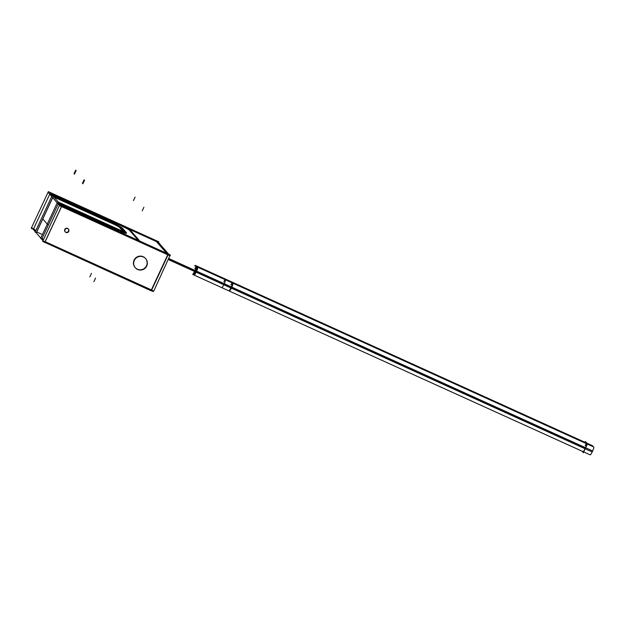 <?xml version="1.0" encoding="UTF-8"?>
<svg xmlns="http://www.w3.org/2000/svg" width="625" height="625" viewBox="0 0 625 625"><rect width="100%" height="100%" fill="white"/><g stroke="black" fill="none" stroke-linecap="round" stroke-linejoin="round"><path stroke-width="0.94" d="M36.727 231.984L42.43 234.57L36.727 231.984M42.164 238.273L43.438 239.734L42.164 238.273L58.156 203.984L42.164 238.273M45.188 241.688L151.375 289.891L167.75 254.781L151.375 289.891L45.188 241.688M33.703 228.562L35.703 230.852L33.703 228.562L49.688 194.281L33.703 228.562M53.164 196.734L113.375 224.07A6 0.406 -155 0 1 119.414 227.258A6 0.406 -155 0 0 113.375 224.07L53.164 196.734M36.656 231.945L52.641 197.664L36.656 231.945M119.438 227.281L122.859 231.211L119.438 227.281M62.906 204.984L60.164 203.734L62.906 204.984M58.602 203.031L60.32 205L58.602 203.031M61.625 206.445L167.812 254.648L61.625 206.445M166.578 253.234L156.398 241.555L127.977 228.656L156.398 241.555L166.578 253.234M54.742 195.406L51.695 194.031L54.742 195.406M50.141 193.32L52.133 195.609L50.141 193.32M53.859 195.906L54.289 196.391L53.859 195.906A8.992 0.602 -155 0 1 53.805 195.781A8.992 0.602 25 0 0 53.859 195.906L54.289 196.391L53.859 195.906M54.391 195.82A8.992 0.602 -155 0 1 60.992 198.469A8.992 0.602 25 0 0 54.391 195.82M120.375 225.43L60.992 198.469A8.992 0.602 25 0 0 53.984 195.742A8.992 0.602 -155 0 1 60.992 198.469L120.375 225.43A8.992 0.602 -155 0 1 129.438 230.211A8.992 0.602 25 0 0 120.375 225.43L60.992 198.469L120.375 225.43A8.992 0.602 -155 0 1 129.438 230.211A8.992 0.602 25 0 0 120.375 225.43M137.945 239.969L129.469 230.242L137.945 239.969M62.258 205.539L62.687 206.031L62.258 205.539A8.992 0.602 -155 0 1 62.203 205.414A8.992 0.602 25 0 0 62.258 205.539L62.687 206.031L62.258 205.539M62.789 205.461A8.992 0.602 -155 0 1 69.383 208.102A8.992 0.602 25 0 0 62.789 205.461M119.141 230.687L69.383 208.102A8.992 0.602 25 0 0 62.383 205.375A8.992 0.602 -155 0 1 69.383 208.102L119.141 230.687M120.141 231.141A8.992 0.602 25 0 0 126.328 233.383A8.992 0.602 -155 0 1 120.141 231.141A8.992 0.602 25 0 0 126.273 233.258A8.992 0.602 -155 0 1 120.141 231.141M122.211 228.594L125.945 232.883L122.211 228.594M122.18 228.562A8.992 0.602 25 0 0 119.594 226.945A8.992 0.602 -155 0 1 122.18 228.562A8.992 0.602 25 0 0 119.594 226.945A8.992 0.602 -155 0 1 122.18 228.562M45.117 241.656L61.492 206.547L45.117 241.656M145.594 258.562A6.898 6.805 -41.1 0 1 146.492 265.773A6.898 6.805 -41.1 0 1 135.195 267.617M135.086 267.484A6.898 6.805 -41.1 0 1 134.07 260.141A6.898 6.805 -41.1 0 1 145.477 258.43M68.344 229.055A2.102 2.07 -41.1 0 1 65.195 231.805M65.07 231.68A2.102 2.07 -41.1 0 1 64.766 229.445A2.102 2.07 -41.1 0 1 68.234 228.922M230.945 284.852A4.328 0.648 114.4 0 1 232.523 283.188A4.328 0.648 114.4 0 1 231.109 287.445A4.328 0.648 114.4 0 0 232.43 282.969L586.664 443.773A4.328 0.648 114.4 0 1 585.344 448.25A4.328 0.648 114.4 0 1 583.086 451.656L193.43 274.766A4.328 0.648 114.4 0 0 195.688 271.359L585.344 448.25A4.328 0.648 114.4 0 0 586.758 443.992A4.328 0.648 114.4 0 0 585.18 445.656M169.875 255.742L153.734 291.117L43.219 240.953L31.641 227.469M35.758 232.398L35.117 232.102L52.211 195.453L114.906 223.914M113.516 223.281A6 0.406 -155 0 1 119.766 226.578M119.664 226.461L124.047 231.492M123.937 231.375A6 0.406 -155 0 1 124 231.484A6 0.406 -155 0 1 119.023 229.602M41.273 238.719L40.633 238.43L57.727 201.773L120.422 230.234M32.812 229.008L31.25 228.305L48.344 191.648L158.852 241.82L158.523 242.523L168.703 254.203M58.867 202.258L61.938 205.773L44.844 242.43L42.664 241.398L59.758 204.742L170.266 254.914L170.164 255.875L59.656 205.711L48.07 192.227M36.383 232.719L52.703 197.734M50.406 192.547L53.477 196.07M44.859 242.398L151.273 290.859L168.367 254.211L156.438 240.719M151.336 290.727L153.172 291.562L153.445 290.992M146.523 266.422A6.898 6.805 138.9 0 0 145.711 258.688A6.898 6.805 138.9 0 0 134.133 260.797M134.492 260.016A6.898 6.805 138.9 0 0 135.312 267.75A6.898 6.805 138.9 0 0 146.891 265.641M68.672 231.602A2.102 2.07 138.9 0 0 68.469 229.188A2.102 2.07 138.9 0 0 64.914 229.898A2.102 2.07 138.9 0 1 68.469 229.188A2.102 2.07 138.9 0 0 64.914 229.898A2.102 2.07 138.9 0 1 68.469 229.188A2.102 2.07 138.9 0 1 68.672 231.602A2.102 2.07 138.9 0 0 68.469 229.188A2.102 2.07 138.9 0 1 68.672 231.602M65.094 229.523A2.102 2.07 138.9 0 0 65.305 231.945A2.102 2.07 138.9 0 0 68.852 231.227A2.102 2.07 138.9 0 1 65.305 231.945A2.102 2.07 138.9 0 0 68.852 231.227A2.102 2.07 138.9 0 1 65.305 231.945A2.102 2.07 138.9 0 1 65.094 229.523A2.102 2.07 138.9 0 0 65.305 231.945A2.102 2.07 138.9 0 1 65.094 229.523M121.773 225.516L60.008 197.477L121.773 225.516M129.68 229.797A8.992 0.602 25 0 0 120.328 224.859A8.992 0.602 25 0 1 129.68 229.797M42.805 218.945L48.203 225.141L42.805 218.945M120.352 230.687L68.602 207.203L120.352 230.687M126.445 232.766A8.992 0.602 -155 0 1 126.539 232.93A8.992 0.602 -155 0 1 119.102 230.125A8.992 0.602 -155 0 0 126.539 232.93A8.992 0.602 -155 0 0 126.445 232.766M122.312 228.016L126.562 232.898L122.312 228.016M113.07 223.203A8.992 0.602 -155 0 1 113.461 223.383A8.992 0.602 -155 0 0 113.07 223.203M119.367 226.266A8.992 0.602 -155 0 1 122.414 228.141A8.992 0.602 -155 0 0 119.367 226.266M54.477 195.914A8.992 0.602 25 0 0 58.641 198.367A8.992 0.602 25 0 1 54.477 195.914M54.047 195.43L54.523 195.969L54.047 195.43M61.453 198.133A8.992 0.602 25 0 0 54.016 195.328A8.992 0.602 25 0 0 54.102 195.492A8.992 0.602 25 0 1 54.016 195.328A8.992 0.602 25 0 1 61.453 198.133M69.852 207.766A8.992 0.602 25 0 0 62.414 204.961A8.992 0.602 25 0 0 62.5 205.125A8.992 0.602 25 0 1 62.414 204.961A8.992 0.602 25 0 1 69.852 207.766M62.922 205.602L62.445 205.062L62.922 205.609M62.875 205.547A8.992 0.602 25 0 0 67.953 208.469A8.992 0.602 25 0 1 62.875 205.547M135.125 238.953A8.992 0.602 25 0 0 138.531 240.016A8.992 0.602 25 0 0 138.445 239.852A8.992 0.602 25 0 1 138.531 240.016A8.992 0.602 25 0 1 135.125 238.953M138.656 240.094L129.477 229.562L138.656 240.094M194.695 265.836L195.273 265.391L195.32 266.117M195.273 265.391L232.117 282.117L232.156 282.844M224.367 279.305A4.328 0.648 -65.6 0 0 224.32 278.578A4.328 0.648 -65.6 0 0 223.742 279.023M581.875 451.109L582.422 451.352M586.078 443.508L586.453 442.695L585.398 441.484L585.016 442.312M168.141 259.477L196.148 272.188A4.328 0.648 -65.6 0 0 197.719 267.203L197.008 266.883A4.328 0.648 114.4 0 1 195.688 271.359L168.375 258.961M168.617 258.453L196.625 271.164A4.328 0.648 -65.6 0 1 194.141 275.086L193.43 274.766M195.211 270.523L232.047 287.25L229.562 291.172L192.719 274.445L195.211 270.523M194.812 268.445L196.336 266.594L194.734 271.547L231.57 288.273L233.141 283.289L196.297 266.562M225.344 279.75A4.328 0.648 -65.6 0 1 223.781 284.734L592.188 451.969A4.328 0.648 -65.6 0 0 593.75 446.992L225.344 279.75A4.328 0.648 -65.6 0 0 223.859 281.633M221.766 287.633A4.328 0.648 -65.6 0 0 224.258 283.711L592.664 450.945A4.328 0.648 -65.6 0 1 590.172 454.867L221.766 287.633M582.383 451.336L583.328 452.766L587.477 443.867L586.422 442.656L586.039 443.484M139.836 241.102L129.766 229.539L128.555 228.992M54.375 195.32L51.805 194.148M58.734 202.547L53.344 196.359M134.07 260.141A6.898 6.805 -41.1 0 1 143.188 256.719A6.898 6.805 -41.1 0 1 146.492 265.773A6.898 6.805 -41.1 0 1 137.375 269.195A6.898 6.805 -41.1 0 1 134.07 260.141M64.766 229.445A2.102 2.07 -41.1 0 1 67.539 228.406A2.102 2.07 -41.1 0 1 68.547 231.156A2.102 2.07 -41.1 0 1 65.773 232.195A2.102 2.07 -41.1 0 1 64.766 229.445M195.406 266.156A4.328 0.648 114.4 0 1 196.023 266.438A4.328 0.648 114.4 0 0 195.984 265.711L196.695 266.031M230.828 282.242A4.328 0.648 114.4 0 1 231.453 282.523M585.062 443.047A4.328 0.648 114.4 0 1 585.688 443.328M195.523 268.766A4.328 0.648 114.4 0 1 197.102 267.102A4.328 0.648 114.4 0 1 195.688 271.359M143.906 207.219L142.242 210.773M84.516 180.258L82.859 183.812M84.086 179.766L82.43 183.32M93.906 281.625L95.562 278.062M89.812 276.93L91.477 273.367M76.125 170.625L74.461 174.18M75.688 170.133L74.031 173.688M135.078 197.086L133.414 200.648M231.109 287.445A4.328 0.648 114.4 0 1 228.852 290.844M585.641 442.602L195.984 265.711M232.43 282.969L197.008 266.883M224.32 278.578L586.312 442.906M586.852 443.148L592.727 445.812"/></g></svg>
